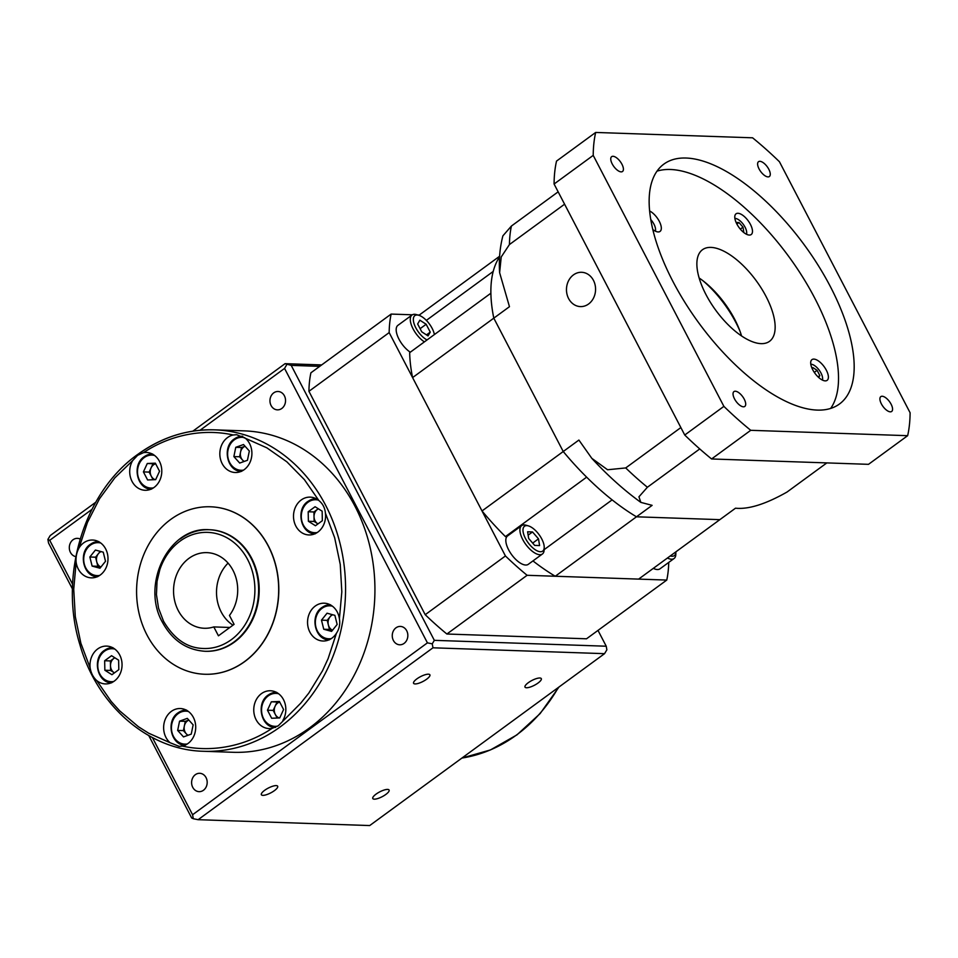 <?xml version="1.0" encoding="UTF-8"?>
<svg xmlns="http://www.w3.org/2000/svg" width="958" height="958" viewBox="0 0 958 958"><rect width="100%" height="100%" fill="white"/><g stroke="black" fill="none" stroke-linecap="round" stroke-linejoin="round"><path stroke-width="1.44" d="M229.836 627.466L213.802 626.915A37.841 32.081 -88 0 1 204.329 628.268A37.841 32.081 -88 0 1 174.572 600.355A37.841 32.081 -88 0 1 188.93 558.37A37.841 32.081 -88 0 1 206.916 552.634A37.841 32.081 -88 0 1 235.201 575.375A37.841 32.081 -88 0 1 229.453 615.455L234.087 624.365L218.436 635.813L213.802 626.915M228.076 563.112A37.841 32.081 -88 0 0 232.974 625.167M233.069 752.293A160.812 136.335 -88 0 0 309.542 727.912A160.812 136.335 -88 0 0 370.578 549.485A160.812 136.335 -88 0 0 244.074 430.861L214.712 429.855A160.812 136.335 92 0 1 341.216 548.479A160.812 136.335 92 0 1 280.179 726.906A160.812 136.335 92 0 1 203.707 751.288L233.069 752.293M203.455 790.266A9.185 7.796 -88 0 0 206.94 780.075A9.185 7.796 -88 0 0 199.707 773.298A9.185 7.796 -88 0 0 195.336 774.687A9.185 7.796 -88 0 0 191.851 784.877A9.185 7.796 -88 0 0 199.084 791.655A9.185 7.796 -88 0 0 203.455 790.266M404.096 643.393A9.185 7.796 -88 0 0 407.593 633.202A9.185 7.796 -88 0 0 400.36 626.424A9.185 7.796 -88 0 0 395.989 627.813A9.185 7.796 -88 0 0 392.505 638.016A9.185 7.796 -88 0 0 399.737 644.794A9.185 7.796 -88 0 0 404.096 643.393M281.808 408.467A9.185 7.796 -88 0 0 285.292 398.277A9.185 7.796 -88 0 0 278.06 391.487A9.185 7.796 -88 0 0 273.689 392.888A9.185 7.796 -88 0 0 270.204 403.079A9.185 7.796 -88 0 0 277.437 409.856A9.185 7.796 -88 0 0 281.808 408.467M80.137 539.043A9.185 7.796 -88 0 0 77.418 538.36A9.185 7.796 -88 0 0 73.047 539.749A9.185 7.796 -88 0 0 69.455 549.413A9.185 7.796 -88 0 0 75.838 556.634M387.595 789.416A9.185 2.706 152.5 0 0 377.787 792.973A9.185 2.706 152.5 0 0 372.782 798.529A9.185 2.706 152.5 0 0 374.279 799.164A9.185 2.706 152.5 0 0 384.086 795.607A9.185 2.706 152.5 0 0 389.092 790.051A9.185 2.706 152.5 0 0 387.595 789.416M539.809 678.001A9.185 2.706 152.5 0 0 530.002 681.557A9.185 2.706 152.5 0 0 525.008 687.114A9.185 2.706 152.5 0 0 526.505 687.748A9.185 2.706 152.5 0 0 536.3 684.192A9.185 2.706 152.5 0 0 541.306 678.635A9.185 2.706 152.5 0 0 539.809 678.001M428.394 674.192A9.185 2.706 152.5 0 0 418.586 677.737A9.185 2.706 152.5 0 0 413.581 683.305A9.185 2.706 152.5 0 0 415.077 683.928A9.185 2.706 152.5 0 0 424.885 680.384A9.185 2.706 152.5 0 0 429.891 674.815A9.185 2.706 152.5 0 0 428.394 674.192M276.167 785.608A9.185 2.706 152.5 0 0 266.372 789.164A9.185 2.706 152.5 0 0 261.366 794.721A9.185 2.706 152.5 0 0 262.863 795.356A9.185 2.706 152.5 0 0 272.671 791.799A9.185 2.706 152.5 0 0 277.664 786.231A9.185 2.706 152.5 0 0 276.167 785.608M132.683 460.57L137.593 455.337L143.46 452.679C169.806 435.04 203.048 428.25 233.213 434.98A18.921 16.035 -88 0 0 227.525 437.566A18.921 16.035 -88 0 0 220.34 458.547A18.921 16.035 -88 0 0 235.225 472.51A18.921 16.035 -88 0 0 244.218 469.636A18.921 16.035 -88 0 0 245.488 438.333L266.887 447.853L286.837 461.804L304.404 479.647L318.846 500.507A18.921 16.035 -88 0 0 310.188 497.13A18.921 16.035 -88 0 0 301.195 499.992A18.921 16.035 -88 0 0 294.01 520.984A18.921 16.035 -88 0 0 308.895 534.947A18.921 16.035 -88 0 0 317.888 532.073A18.921 16.035 -88 0 0 325.421 513.129L334.665 537.785L340.246 564.394L341.826 591.804L339.407 618.76A18.921 16.035 -88 0 0 324.235 603.193A18.921 16.035 -88 0 0 315.242 606.067A18.921 16.035 -88 0 0 308.057 627.059A18.921 16.035 -88 0 0 322.942 641.01A18.921 16.035 -88 0 0 331.935 638.148A18.921 16.035 -88 0 0 336.438 633.262L328.115 658.613L322.523 670.756L308.775 693.137L300.716 703.196L278.347 725.721L272.084 728.367C245.751 745.995 212.496 752.796 182.331 746.066L179.134 746.354L170.057 742.713L148.658 733.193L138.419 726.727L119.594 710.776L111.152 701.4L96.698 680.539C93.261 677.426 91.07 673.211 90.136 667.918L80.879 643.261L75.299 616.641L73.73 589.242L76.137 562.286C75.67 557.005 76.664 552.167 79.119 547.784L87.441 522.433L99.5 498.747L114.828 477.838L132.683 460.57A18.921 16.035 -88 0 0 131.342 479.886A18.921 16.035 -88 0 0 145.101 490.28A18.921 16.035 -88 0 0 154.094 487.418A18.921 16.035 -88 0 0 161.279 466.426A18.921 16.035 -88 0 0 146.394 452.463A18.921 16.035 -88 0 0 143.46 452.679M272.084 728.367A18.921 16.035 92 0 1 269.15 728.583A18.921 16.035 92 0 1 254.265 714.62A18.921 16.035 92 0 1 261.45 693.628A18.921 16.035 92 0 1 270.443 690.766A18.921 16.035 92 0 1 284.203 701.148A18.921 16.035 92 0 1 282.861 720.464M339.407 618.76C340.306 624.053 339.324 628.891 336.438 633.262M318.846 500.507C322.726 503.645 324.918 507.848 325.421 513.129M233.213 434.98L236.626 434.692L245.488 438.333M76.137 562.286A18.921 16.035 -88 0 0 91.309 577.854A18.921 16.035 -88 0 0 100.303 574.98A18.921 16.035 -88 0 0 107.488 553.987A18.921 16.035 -88 0 0 92.603 540.037A18.921 16.035 -88 0 0 83.609 542.899A18.921 16.035 -88 0 0 79.119 547.784M96.698 680.539A18.921 16.035 -88 0 0 105.368 683.916A18.921 16.035 -88 0 0 114.361 681.042A18.921 16.035 -88 0 0 121.546 660.062A18.921 16.035 -88 0 0 106.661 646.099A18.921 16.035 -88 0 0 97.656 648.973A18.921 16.035 -88 0 0 90.136 667.918M182.331 746.066A18.921 16.035 -88 0 0 188.019 743.48A18.921 16.035 -88 0 0 195.204 722.488A18.921 16.035 -88 0 0 180.32 708.537A18.921 16.035 -88 0 0 171.326 711.399A18.921 16.035 -88 0 0 170.057 742.713M244.613 661.547A83.777 71.036 92 0 1 204.773 674.252A83.777 71.036 92 0 1 138.85 612.449A83.777 71.036 92 0 1 170.656 519.487A83.777 71.036 92 0 1 210.497 506.782A83.777 71.036 92 0 1 276.407 568.585A83.777 71.036 92 0 1 244.613 661.547M204.832 674.252A83.777 71.036 -88 0 0 204.904 674.252A83.777 71.036 -88 0 0 244.757 661.559A83.777 71.036 -88 0 0 276.551 568.597A83.777 71.036 -88 0 0 210.64 506.794A83.777 71.036 -88 0 0 210.568 506.782M209.431 529.738A60.809 51.552 92 0 1 209.706 529.738A60.809 51.552 92 0 1 257.546 574.596A60.809 51.552 92 0 1 234.471 642.076A60.809 51.552 92 0 1 205.551 651.296A60.809 51.552 92 0 1 205.263 651.284M163.555 621.251L158.549 608.21L156.441 594.619L157.04 581.374L159.866 569.519C163.998 557.544 170.704 548.096 179.984 541.186A58.103 49.265 92 0 1 247.703 559.652A58.103 49.265 92 0 1 231.273 639.716C221.897 646.446 211.778 649.32 200.893 648.338C185.996 647.177 173.554 638.148 163.555 621.251M279.185 717.949A8.239 6.981 92 0 1 275.293 714.428A8.239 6.981 92 0 1 275.126 706.202A8.239 6.981 92 0 1 277.628 703.076A8.239 6.981 92 0 1 279.7 702.058M332.534 630.208A8.239 6.981 92 0 1 328.354 624.903A8.239 6.981 92 0 1 329.995 616.88A8.239 6.981 92 0 1 331.42 615.515A8.239 6.981 92 0 1 332.737 614.761M308.38 521.272L308.189 511.764L315.074 506.734L322.151 511.189L322.343 520.697L315.457 525.738L308.38 521.272L314.116 521.463L317.972 523.894A8.239 6.981 92 0 1 317.649 523.703A8.239 6.981 92 0 1 314.02 516.721A8.239 6.981 92 0 1 317.361 509.44A8.239 6.981 92 0 1 318.391 508.818M243.703 447.015A8.239 6.981 92 0 1 245.044 446.248L241.5 447.506L240.542 452.14A8.239 6.981 92 0 1 243.703 447.015M155.136 479.659A8.239 6.981 92 0 1 151.244 476.126A8.239 6.981 92 0 1 151.077 467.899A8.239 6.981 92 0 1 153.579 464.786A8.239 6.981 92 0 1 155.651 463.756M100.901 567.052A8.239 6.981 92 0 1 96.722 561.747A8.239 6.981 92 0 1 98.363 553.724A8.239 6.981 92 0 1 99.788 552.347A8.239 6.981 92 0 1 101.105 551.592M104.853 670.241L104.662 660.745L111.547 655.703L118.624 660.17L118.816 669.666L111.93 674.707L104.853 670.241L110.589 670.444L114.445 672.875A8.239 6.981 92 0 1 114.122 672.672A8.239 6.981 92 0 1 110.493 665.69A8.239 6.981 92 0 1 113.834 658.421A8.239 6.981 92 0 1 114.864 657.799M187.505 720.847A8.239 6.981 92 0 1 188.846 720.081L185.301 721.35L179.565 721.158L187.301 718.368L193.145 724.859L191.241 734.127L183.505 736.906L177.661 730.427L183.397 730.619L184.343 725.984A8.239 6.981 92 0 1 187.505 720.847M188.055 735.265A8.239 6.981 92 0 1 186.319 733.864A8.239 6.981 92 0 1 184.343 725.984L185.301 721.35M244.254 461.421A8.239 6.981 92 0 1 242.518 460.02A8.239 6.981 92 0 1 240.542 452.14L239.596 456.774L243.895 461.552M187.696 735.397L183.397 730.619M110.589 670.444L110.398 660.936L114.768 657.739M100.853 567.112L97.848 566.286L95.584 557.197L100.255 551.365M153.124 479.742L149.149 472.102L153.017 463.708L155.567 463.6M314.116 521.463L313.925 511.967L318.296 508.758M332.486 630.268L329.48 629.454L327.217 620.353L331.887 614.521M277.173 718.033L273.198 710.393L277.066 701.998L279.616 701.891M177.661 730.427L179.565 721.158M104.662 660.745L110.398 660.936M92.124 566.094L89.848 557.005L95.417 550.048L103.248 552.179L105.524 561.28L99.955 568.226L92.124 566.094L97.848 566.286M89.848 557.005L95.584 557.197M143.413 471.899L147.281 463.504L155.34 463.169L159.543 471.24L155.675 479.635L147.616 479.97L143.413 471.899L149.149 472.102M147.281 463.504L153.017 463.708M233.872 456.583L235.764 447.314L243.512 444.536L249.343 451.014L247.439 460.283L239.704 463.061L233.872 456.583L239.596 456.774M235.764 447.314L241.5 447.506M308.189 511.764L313.925 511.967M329.48 629.454L323.756 629.25L321.481 620.161L327.217 620.353M321.481 620.161L327.049 613.204L334.881 615.347L337.156 624.436L331.588 631.394L323.756 629.25M273.198 710.393L267.462 710.201L271.33 701.807L277.066 701.998M271.33 701.807L279.401 701.472L283.592 709.531L279.724 717.925L271.665 718.26L267.462 710.201M604.546 653.667L369.704 825.557L198.138 819.689L432.968 647.8L604.546 653.667L606.869 649.823L606.234 646.219L434.333 640.339L291.208 365.381L285.065 363.669L192.857 431.16M597.996 630.4L606.234 646.219M291.208 365.381L319.721 366.363M321.672 364.926L285.065 363.669M432.968 647.8L432.25 643.848L434.333 640.339M200.03 430.274L284.562 368.411L286.837 364.519M284.562 368.411L427.424 642.854L192.582 814.743L152.418 737.576M432.25 643.848L427.424 642.854M95.764 502.231L50.223 535.558L47.9 539.414L48.535 543.006L72.461 588.966M72.604 584.26L49.72 540.3L91.896 509.428M49.72 540.3L47.9 539.414M198.138 819.689L193.312 818.731L192.582 814.743M148.801 735.612L191.672 817.964L193.312 818.731M891.108 404.204A9.185 4.06 53.8 0 0 880.821 396.624A9.185 4.06 53.8 0 0 881.372 403.869A9.185 4.06 53.8 0 0 891.67 411.461A9.185 4.06 53.8 0 0 891.108 404.204M744.246 399.187A9.185 4.06 53.8 0 0 733.948 391.594A9.185 4.06 53.8 0 0 734.499 398.851A9.185 4.06 53.8 0 0 744.797 406.431A9.185 4.06 53.8 0 0 744.246 399.187M621.946 164.249A9.185 4.06 53.8 0 0 611.647 156.669A9.185 4.06 53.8 0 0 612.21 163.914A9.185 4.06 53.8 0 0 622.508 171.494A9.185 4.06 53.8 0 0 621.946 164.249M768.819 169.279A9.185 4.06 53.8 0 0 758.52 161.698A9.185 4.06 53.8 0 0 759.071 168.943A9.185 4.06 53.8 0 0 769.37 176.523A9.185 4.06 53.8 0 0 768.819 169.279M746.438 234.231A10.131 4.479 53.8 0 0 746.701 232.854A10.131 4.479 53.8 0 0 745.085 227.226A10.131 4.479 53.8 0 0 736.283 218.616A10.131 4.479 53.8 0 0 734.894 218.448M655.284 231.106A10.131 4.479 53.8 0 0 655.547 229.74A10.131 4.479 53.8 0 0 653.931 224.1A10.131 4.479 53.8 0 0 650.769 219.55M822.347 380.051A10.131 4.479 53.8 0 0 822.611 378.673A10.131 4.479 53.8 0 0 820.994 373.045A10.131 4.479 53.8 0 0 812.192 364.435A10.131 4.479 53.8 0 0 810.803 364.268M826.347 370.219A12.837 5.664 53.8 0 0 811.953 359.633A12.837 5.664 53.8 0 0 812.731 369.752A12.837 5.664 53.8 0 0 827.125 380.35A12.837 5.664 53.8 0 0 826.347 370.219M652.805 229.537A12.837 5.664 53.8 0 0 660.05 231.417A12.837 5.664 53.8 0 0 659.272 221.286A12.837 5.664 53.8 0 0 649.62 210.976M750.437 224.4A12.837 5.664 53.8 0 0 736.043 213.814A12.837 5.664 53.8 0 0 736.822 223.944A12.837 5.664 53.8 0 0 751.216 234.53A12.837 5.664 53.8 0 0 750.437 224.4M588.595 303.997A17.16 14.55 -88 0 0 595.11 284.957A17.16 14.55 -88 0 0 581.614 272.288A17.16 14.55 -88 0 0 573.447 274.898A17.16 14.55 -88 0 0 566.932 293.938A17.16 14.55 -88 0 0 580.44 306.596A17.16 14.55 -88 0 0 588.595 303.997M703.172 280.922A66.21 29.219 -126.2 0 1 735.876 322.511A66.21 29.219 -126.2 0 1 739.995 331.24M656.996 171.159A148.646 65.599 -126.2 0 1 814.791 298.213A148.646 65.599 -126.2 0 1 830.67 408.419M672.875 281.365A148.646 65.599 -126.2 0 1 663.858 164.117A148.646 65.599 -126.2 0 1 830.442 286.753A148.646 65.599 -126.2 0 1 839.459 404.013A148.646 65.599 -126.2 0 1 672.875 281.365M699.148 278.012A56.761 25.052 -126.2 0 1 734.774 319.469A56.761 25.052 -126.2 0 1 741.552 335.947M705.926 294.489A56.761 25.052 -126.2 0 1 702.477 249.727A56.761 25.052 -126.2 0 1 766.089 296.549A56.761 25.052 -126.2 0 1 769.525 341.323A56.761 25.052 -126.2 0 1 705.926 294.489M593.218 155.376A229.728 101.392 -126.2 0 1 595.672 132.444L752.581 137.808A229.728 101.392 -126.2 0 1 779.441 161.746L910.1 412.754A229.728 101.392 -126.2 0 1 907.645 435.686L750.737 430.31A229.728 101.392 -126.2 0 1 723.889 406.372L593.218 155.376L554.083 184.02A229.728 101.392 -126.2 0 1 556.526 161.088L595.672 132.444M907.645 435.686L868.511 464.331L711.59 458.966A229.728 101.392 -126.2 0 1 684.742 435.028L554.083 184.02M684.742 435.028L723.889 406.372M711.59 458.966L750.737 430.31M826.838 462.906L787.045 492.029C765.682 504.147 748.497 509.536 735.505 508.195L719.841 519.655L636.471 516.805A172.967 76.341 -126.2 0 1 563.232 451.517L578.895 440.057L591.816 458.343L607.564 469.755L625.718 467.935A202.701 89.453 53.8 0 0 647.392 487.251L638.938 496.807L640.842 502.387L652.123 505.345L636.471 516.805A172.967 76.341 -126.2 0 1 612.126 499.872L544.144 549.641M564.585 204.198L509.44 244.553L501.226 256.96L499.621 272.683L509.464 306.692L493.801 318.152L563.232 451.517L482.018 510.961L412.587 377.596A172.967 76.341 -126.2 0 1 409.677 352.652L490.891 293.208A172.967 76.341 -126.2 0 0 493.801 318.152A172.967 76.341 -126.2 0 1 499.573 256.9A172.967 76.341 -126.2 0 0 493.214 271.437L426.346 320.379M499.621 272.683C498.771 259.726 499.86 247.451 502.89 235.848L511.416 226.04A202.701 89.453 53.8 0 0 509.44 244.553M558.143 191.839L511.416 226.04M699.747 448.931L647.392 487.251M680.863 427.567L625.718 467.935M818.707 377.5L819.832 375.572L817.102 370.327L812.887 367.609L812.228 368.734M814.3 372.387L817.102 370.327M818.048 376.889L819.832 375.572M652.314 227.405L651.715 224.627M742.713 231.608L743.719 231.632L743.001 227.154L738.989 222.543L736.115 222.448M736.894 224.076L738.989 222.543M740.318 229.118L743.001 227.154M412.587 377.596L493.801 318.152L563.232 451.517A172.967 76.341 -126.2 0 0 586.643 477.156L505.429 536.6A172.967 76.341 -126.2 0 1 482.018 510.961M555.257 576.249L636.471 516.805L719.841 519.655L638.627 579.111L555.257 576.249A172.967 76.341 -126.2 0 1 532.947 560.921M419.053 315.35A172.967 76.341 -126.2 0 1 419.281 315.038L499.609 256.241M508.818 534.121A18.921 8.347 -126.2 0 1 510.063 534.133M434.381 334.57A15.4 6.802 53.8 0 0 432.118 328.331A15.4 6.802 53.8 0 0 418.73 315.254A15.4 6.802 53.8 0 0 415.784 327.768A15.4 6.802 53.8 0 0 427.017 339.958M424.382 341.886A17.567 7.748 -126.2 0 1 413.078 328.869A17.567 7.748 -126.2 0 1 412.012 315.014A17.567 7.748 -126.2 0 1 416.431 314.595L418.73 315.254M525.427 538.396A15.4 6.802 53.8 0 0 537.067 550.79A15.4 6.802 53.8 0 0 544.216 547.521A15.4 6.802 53.8 0 0 541.761 538.959A15.4 6.802 53.8 0 0 528.373 525.882A15.4 6.802 53.8 0 0 525.427 538.396M544.216 547.521L544.144 549.916A17.567 7.748 -126.2 0 1 542.408 553.999A17.567 7.748 -126.2 0 1 522.721 539.498A17.567 7.748 -126.2 0 1 521.655 525.643A17.567 7.748 -126.2 0 1 526.074 525.224L528.373 525.882M412.012 315.014L397.917 325.337A17.567 7.748 53.8 0 0 398.983 339.192A17.567 7.748 53.8 0 0 410.287 352.209M521.655 525.643L507.56 535.953A17.567 7.748 53.8 0 0 508.626 549.82A17.567 7.748 53.8 0 0 528.313 564.31L542.408 553.999M670.301 555.927A15.4 6.802 53.8 0 0 675.893 552.024A15.4 6.802 53.8 0 0 675.893 551.832M675.893 552.024L675.821 554.419A17.567 7.748 -126.2 0 1 674.085 558.502A17.567 7.748 -126.2 0 1 667.427 558.023M653.332 568.345A17.567 7.748 53.8 0 0 659.99 568.812L674.085 558.502M505.441 555.963L425.208 614.701A202.701 89.453 -126.2 0 0 446.883 634.016L527.116 575.291A202.701 89.453 -126.2 0 1 505.441 555.963L389.164 332.594L308.931 391.319A202.701 89.453 -126.2 0 1 310.907 372.806L391.139 314.08L412.335 314.799M389.164 332.594A202.701 89.453 -126.2 0 1 391.139 314.08M527.116 575.291L666.768 580.069L586.524 638.794L446.883 634.016M668.732 562.418A202.701 89.453 -126.2 0 1 666.768 580.069M417.82 314.99L419.281 315.038M425.208 614.701L308.931 391.319M539.594 545.569L538.504 538.839L532.504 531.953L527.595 531.786L528.684 538.504L534.684 545.401L539.594 545.569M421.736 331.827L428.046 335.911L430.25 332.127L426.154 324.259L419.855 320.188L417.652 323.972L421.736 331.827M532.684 543.102L538.504 538.839M528.145 535.151L532.504 531.953M420.107 328.69L426.154 324.259M426.466 334.893L430.25 332.127M559.005 686.994L540.144 713.566L516.937 734.882L490.46 749.934L461.912 758.065A160.812 136.335 -88 0 0 516.53 734.99A160.812 136.335 -88 0 0 558.382 687.449M277.784 726.104A16.49 13.975 92 0 1 262.42 715.77A16.49 13.975 92 0 1 268.252 695.891A16.49 13.975 92 0 1 278.61 693.748M180.224 538.947A60.809 51.552 92 0 1 209.143 529.726A60.809 51.552 92 0 1 251.092 558.263A60.809 51.552 92 0 1 233.896 642.052A60.809 51.552 92 0 1 204.976 651.272L205.551 651.296M331.3 638.591A16.49 13.975 92 0 1 316.164 628.041A16.49 13.975 92 0 1 322.044 608.318A16.49 13.975 92 0 1 332.402 606.186M317.242 532.516A16.49 13.975 92 0 1 302.105 521.978A16.49 13.975 92 0 1 307.997 502.255A16.49 13.975 92 0 1 318.355 500.112M243.583 470.091A16.49 13.975 92 0 1 228.447 459.541A16.49 13.975 92 0 1 234.327 439.818A16.49 13.975 92 0 1 244.709 437.686M153.46 487.861A16.49 13.975 92 0 1 138.323 477.312A16.49 13.975 92 0 1 144.203 457.589A16.49 13.975 92 0 1 154.561 455.457M99.668 575.423A16.49 13.975 92 0 1 84.532 564.885A16.49 13.975 92 0 1 90.411 545.162A16.49 13.975 92 0 1 100.77 543.018M113.715 681.497A16.49 13.975 92 0 1 98.578 670.947A16.49 13.975 92 0 1 104.47 651.224A16.49 13.975 92 0 1 114.828 649.093M187.385 743.935A16.49 13.975 92 0 1 172.248 733.385A16.49 13.975 92 0 1 178.128 713.662A16.49 13.975 92 0 1 188.487 711.519M178.224 712.764A17.567 14.897 92 0 1 186.235 710.094M104.566 650.326A17.567 14.897 92 0 1 112.577 647.656M90.507 544.264A17.567 14.897 92 0 1 98.518 541.593M144.299 456.691A17.567 14.897 92 0 1 152.31 454.02M234.423 438.92A17.567 14.897 92 0 1 242.542 436.249M308.093 501.357A17.567 14.897 92 0 1 316.104 498.687M322.139 607.42A17.567 14.897 92 0 1 330.151 604.749M268.348 694.993A17.567 14.897 92 0 1 276.359 692.323M138.239 454.236A160.812 136.335 92 0 1 214.712 429.855C187.085 429.124 161.459 437.291 137.832 454.343C83.981 492.256 58.558 575.83 79.837 644.459C96.986 705.651 148.478 750.234 203.707 751.288M275.497 727.445C261.103 727.852 255.618 703.136 268.192 695.041L276.706 692.335M329.289 639.872C314.895 640.279 309.41 615.575 321.984 607.468L330.498 604.761M315.242 533.81C300.836 534.217 295.363 509.5 307.925 501.405L316.439 498.699M241.572 471.372C227.178 471.779 221.693 447.075 234.267 438.968L242.781 436.261M151.448 489.143C137.054 489.55 131.569 464.846 144.143 456.738L152.657 454.032M97.656 576.716C83.262 577.123 77.778 552.407 90.351 544.312L98.866 541.605M111.715 682.779C97.309 683.186 91.836 658.481 104.398 650.374L112.912 647.668M185.373 745.216C170.979 745.623 165.494 720.907 178.068 712.812L186.582 710.106M209.706 529.738L209.143 529.726C169.147 526.253 140.455 584.296 162.585 622.544C172.464 640.435 186.594 650.003 204.976 651.272M746.701 232.854L746.653 234.339M655.547 229.74L655.5 231.213M822.611 378.673L822.563 380.158M640.842 502.387C623.957 490.149 607.611 475.467 591.816 458.343M812.192 364.435L810.767 364.028M736.283 218.616L734.858 218.22"/></g></svg>
